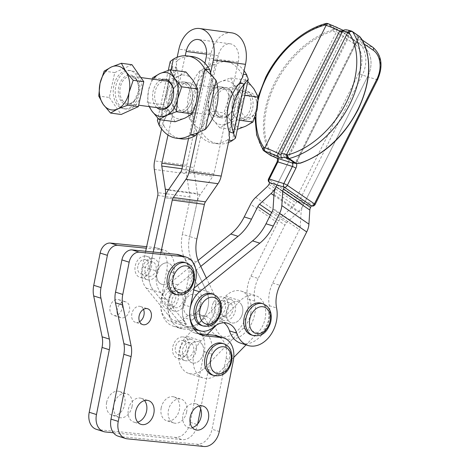 <?xml version="1.0" encoding="UTF-8"?>
<svg xmlns="http://www.w3.org/2000/svg" width="470" height="470" viewBox="0 0 470 470"><rect width="100%" height="100%" fill="white"/><g stroke="black" fill="none" stroke-linecap="round" stroke-linejoin="round"><path stroke-width="0.35" stroke-dasharray="2.35 1.76" d="M254.922 97.484A11.627 7.925 -82.3 0 0 243.619 98.348A11.627 7.925 -82.3 0 0 243.043 114.686A11.627 7.925 -82.3 0 0 255.739 111.249A11.627 7.925 -82.3 0 0 256.867 102.889A11.627 7.925 -82.3 0 0 254.922 97.484M240.311 116.108A13.841 9.435 97.7 0 1 239.089 100.351A13.841 9.435 97.7 0 1 249.229 92.155A13.841 9.435 97.7 0 1 254.452 95.627A13.841 9.435 97.7 0 1 256.761 102.066A13.841 9.435 97.7 0 1 255.422 112.019A13.841 9.435 97.7 0 1 245.534 119.586A13.841 9.435 97.7 0 1 240.311 116.108M140.595 96.403A19.376 13.207 97.7 0 1 125.989 109.069A19.376 13.207 97.7 0 1 118.675 104.205A19.376 13.207 97.7 0 1 116.965 82.144A19.376 13.207 97.7 0 1 131.159 70.665A19.376 13.207 97.7 0 1 138.474 75.529A19.376 13.207 97.7 0 1 141.717 91.245M116.672 103.935A19.376 13.207 97.7 0 1 114.956 81.874A19.376 13.207 97.7 0 1 129.156 70.394A19.376 13.207 97.7 0 1 136.47 75.259A19.376 13.207 97.7 0 1 138.18 97.313A19.376 13.207 97.7 0 1 123.98 108.799A19.376 13.207 97.7 0 1 116.672 103.935M165.998 80.94A13.841 9.435 -82.3 0 0 155.858 89.141A13.841 9.435 -82.3 0 0 157.08 104.898A13.841 9.435 -82.3 0 0 162.303 108.37M172.091 101.05A13.841 9.435 -82.3 0 0 172.196 100.809A13.841 9.435 -82.3 0 0 173.536 90.857A13.841 9.435 -82.3 0 0 173.501 90.593M248.577 94.834A13.841 9.435 97.7 0 1 249.799 110.591A13.841 9.435 97.7 0 1 239.659 118.793A13.841 9.435 97.7 0 1 234.436 115.32A13.841 9.435 97.7 0 1 232.121 108.881A13.841 9.435 97.7 0 1 233.461 98.929A13.841 9.435 97.7 0 1 243.354 91.362A13.841 9.435 97.7 0 1 248.577 94.834M199.08 406.021A12.455 9.048 107.5 0 0 195.796 403.777A12.455 9.048 107.5 0 0 182.965 414.746A12.455 9.048 107.5 0 0 188.317 427.536A12.455 9.048 107.5 0 0 192.295 427.582M144.513 400.558A12.455 9.048 107.5 0 0 141.229 398.319A12.455 9.048 107.5 0 0 128.398 409.288A12.455 9.048 107.5 0 0 133.75 422.078A12.455 9.048 107.5 0 0 137.728 422.119M143.473 309.383A8.301 6.034 107.5 0 0 140.407 306.469A8.301 6.034 107.5 0 0 131.847 313.784A8.301 6.034 107.5 0 0 135.419 322.314A8.301 6.034 107.5 0 0 139.608 321.68M160.828 252.784L156.845 271.108L149.589 268.828A24.91 18.101 107.5 0 0 151.152 286.688A24.91 18.101 107.5 0 0 153.461 290.36L179.293 322.015A22.143 16.086 107.5 0 0 185.256 326.156A22.143 16.086 107.5 0 0 204.268 316.457A22.143 16.086 107.5 0 0 206.571 291.324L191.731 260.357A33.217 24.134 -72.5 0 1 188.799 249.165A33.217 24.134 107.5 0 0 191.731 260.357L184.475 258.077A33.217 24.134 -72.5 0 1 181.532 246.879A33.217 24.134 -72.5 0 1 182.389 234.26L189.645 236.545L197.142 202.088L165.035 197.764L197.142 202.088A16.609 11.321 -82.3 0 1 200.355 194.468L212.875 176.332A5.534 3.772 97.7 0 0 213.944 173.794L220.689 142.774A41.519 28.306 97.7 0 1 213.339 143.174A41.519 28.306 97.7 0 1 210.096 142.451A41.519 28.306 97.7 0 1 200.731 136.494L217.081 61.282A41.519 28.306 -82.3 0 0 210.255 64.132L207.059 67.915L204.603 71.716L200.249 70.347L209.226 66.335L215.072 64.784A41.519 28.306 97.7 0 1 229.243 61.535A41.519 28.306 97.7 0 1 232.486 62.257A41.519 28.306 97.7 0 1 244.083 70.811M156.845 271.108A24.91 18.101 107.5 0 0 158.408 288.974A24.91 18.101 107.5 0 0 160.716 292.646L186.555 324.3A22.143 16.086 -72.5 0 1 182.466 310.153A22.143 16.086 -72.5 0 1 192.336 289.502L194.116 288.063M145.647 251.268L142.322 266.543A24.91 18.101 107.5 0 0 143.891 284.403A24.91 18.101 107.5 0 0 146.199 288.075L169.406 316.504A27.677 20.11 107.5 0 0 180.515 328.448A27.677 20.11 107.5 0 0 183.476 329.053L199.644 330.669A22.143 16.086 -72.5 0 1 202.012 331.156A22.143 16.086 -72.5 0 1 211.535 353.892L200.667 408.782M146.199 288.075L153.455 290.36A24.91 18.101 -72.5 0 1 151.146 286.688A24.91 18.101 -72.5 0 1 149.583 268.822L153.232 252.026M269.78 182.642L296.887 201.184L296.035 202.876A5.534 3.713 -55.6 0 1 294.326 205.173L282.799 215.912A16.609 11.145 124.4 0 0 277.67 222.798L250.939 276.201A27.677 20.11 107.5 0 0 247.555 298.861A27.677 20.11 -72.5 0 1 240.693 327.114A27.677 20.11 -72.5 0 1 218.926 336.332A27.677 20.11 -72.5 0 1 207.693 324.012A22.143 16.086 107.5 0 0 198.704 314.16A22.143 16.086 107.5 0 0 184.722 317.879A22.143 16.086 -72.5 0 1 170.745 321.592A22.143 16.086 -72.5 0 1 164.782 317.45A22.143 16.086 -72.5 0 1 160.693 303.297A27.677 20.11 -72.5 0 1 161.357 297.739L166.703 270.732A22.143 16.086 107.5 0 0 157.186 247.996A22.143 16.086 107.5 0 0 154.818 247.508L146.64 246.691M198.704 314.16L205.96 316.445A22.143 16.086 -72.5 0 0 191.983 320.158A22.143 16.086 107.5 0 0 199.315 289.038L191.895 273.563L177.813 284.932A22.143 16.086 107.5 0 0 167.949 305.582A27.677 20.11 -72.5 0 1 168.613 300.024L173.959 273.017A22.143 16.086 107.5 0 0 164.441 250.275A22.143 16.086 107.5 0 0 162.074 249.793L146.305 248.213M250.774 313.255A22.143 16.086 107.5 0 0 241.145 291.095A22.143 16.086 107.5 0 0 225.706 296.176L186.584 336.244A22.143 16.086 107.5 0 0 178.694 357.77A22.143 16.086 107.5 0 0 188.723 373.403A22.143 16.086 107.5 0 0 191.531 373.92A22.143 16.086 107.5 0 0 204.162 368.315L243.29 328.254A22.143 16.086 107.5 0 0 250.774 313.255M240.699 343.182A27.677 20.11 107.5 0 0 247.132 343.746L257.801 332.819A22.143 16.086 107.5 0 0 265.286 317.82A22.143 16.086 107.5 0 0 255.657 295.659A22.143 16.086 107.5 0 0 240.217 300.747L220.436 321.004A22.143 16.086 -72.5 0 1 220.483 321.016A22.143 16.086 -72.5 0 1 223.92 322.755M207.211 334.546L201.095 340.809A22.143 16.086 107.5 0 0 193.205 362.341A22.143 16.086 107.5 0 0 203.24 377.968A22.143 16.086 107.5 0 0 206.042 378.491A22.143 16.086 107.5 0 0 218.679 372.886L224.349 367.076L226.052 358.463A22.143 16.086 107.5 0 0 216.535 335.727M228.508 142.475A41.519 28.306 97.7 0 1 218.156 143.826A41.519 28.306 97.7 0 1 214.913 143.103A41.519 28.306 97.7 0 1 200.761 130.642L193.799 124.145L189.598 119.356L193.951 120.725L195.943 129.99L200.761 130.642L215.072 64.784L210.255 64.132M218.274 55.771L217.081 61.282A41.519 28.306 97.7 0 1 224.425 60.883A41.519 28.306 97.7 0 1 227.668 61.605A41.519 28.306 97.7 0 1 237.033 67.562L238.231 62.052A15.222 10.381 -82.3 0 0 230.288 43.828A15.222 10.381 -82.3 0 0 218.274 55.771L206.594 54.197M195.943 129.99A41.519 28.306 -82.3 0 0 200.731 136.494L193.993 167.508A5.534 3.772 -82.3 0 0 193.893 170.357L181.99 168.754M220.477 117.5A15.222 10.381 -82.3 0 0 221.67 117.764A15.222 10.381 -82.3 0 0 233.849 104.945A15.222 10.381 -82.3 0 0 226.922 87.855A15.222 10.381 -82.3 0 0 225.729 87.59A15.222 10.381 -82.3 0 0 213.55 100.41A15.222 10.381 -82.3 0 0 220.477 117.5M222.104 87.209A15.222 10.381 97.7 0 1 228.861 105.168A15.222 10.381 97.7 0 1 216.852 117.118A15.222 10.381 97.7 0 1 215.66 116.854A15.222 10.381 97.7 0 1 208.903 98.888A15.222 10.381 97.7 0 1 220.918 86.944A15.222 10.381 97.7 0 1 222.104 87.209M168.007 135.013L168.624 132.17A41.519 28.306 -82.3 0 0 177.989 138.127A41.519 28.306 -82.3 0 0 181.232 138.85M178.735 111.878A15.222 10.381 97.7 0 1 171.809 94.787A15.222 10.381 97.7 0 1 183.987 81.968A15.222 10.381 97.7 0 1 185.18 82.232A15.222 10.381 97.7 0 1 192.107 99.323A15.222 10.381 97.7 0 1 179.928 112.142A15.222 10.381 97.7 0 1 178.735 111.878M188.576 138.45L196.748 100.844A15.222 10.381 -82.3 0 0 189.998 82.885A15.222 10.381 -82.3 0 0 188.805 82.62A15.222 10.381 -82.3 0 0 176.796 94.564A15.222 10.381 -82.3 0 0 183.553 112.524A15.222 10.381 -82.3 0 0 184.739 112.794A15.222 10.381 -82.3 0 0 196.748 100.844L204.926 63.239M184.557 262.413A16.609 12.067 -72.5 0 1 191.419 280.678A16.609 12.067 -72.5 0 1 176.362 294.455A16.609 12.067 -72.5 0 1 174.582 294.091M137.833 266.284A7.473 5.429 107.5 0 0 141.047 273.963A7.473 5.429 107.5 0 0 148.743 267.377A7.473 5.429 107.5 0 0 145.53 259.704A7.473 5.429 107.5 0 0 137.833 266.284M155.999 269.663A7.473 5.429 -72.5 0 1 148.303 276.243A7.473 5.429 -72.5 0 1 145.089 268.57A7.473 5.429 -72.5 0 1 152.791 261.99A7.473 5.429 -72.5 0 1 155.999 269.663M152.679 258.312A11.074 8.043 -72.5 0 1 153.86 258.553A11.074 8.043 -72.5 0 1 158.437 270.732A11.074 8.043 -72.5 0 1 148.397 279.92A11.074 8.043 -72.5 0 1 147.216 279.674A11.074 8.043 -72.5 0 1 142.451 268.305A11.074 8.043 -72.5 0 1 152.679 258.312M145.43 256.033A11.074 8.043 -72.5 0 1 146.611 256.273A11.074 8.043 -72.5 0 1 151.187 268.452A11.074 8.043 -72.5 0 1 141.147 277.635A11.074 8.043 -72.5 0 1 139.966 277.394A11.074 8.043 -72.5 0 1 135.389 265.215A11.074 8.043 -72.5 0 1 145.43 256.033M162.92 284.485A11.074 8.043 107.5 0 0 172.96 275.303A11.074 8.043 107.5 0 0 168.383 263.124A11.074 8.043 107.5 0 0 167.197 262.883A11.074 8.043 -72.5 0 1 168.372 263.124A11.074 8.043 -72.5 0 1 172.948 275.297A11.074 8.043 -72.5 0 1 162.908 284.485A11.074 8.043 -72.5 0 1 162.708 284.462A11.074 8.043 -72.5 0 1 161.727 284.244A11.074 8.043 -72.5 0 1 157.15 272.065A11.074 8.043 -72.5 0 1 167.191 262.877A11.074 8.043 107.5 0 0 157.156 272.065A11.074 8.043 107.5 0 0 161.733 284.244A11.074 8.043 107.5 0 0 162.714 284.462A11.074 8.043 107.5 0 0 162.92 284.485M222.128 343.288A16.609 12.067 -72.5 0 1 228.99 361.553A16.609 12.067 -72.5 0 1 213.932 375.336A16.609 12.067 -72.5 0 1 212.158 374.972M175.404 347.166A7.473 5.429 107.5 0 0 178.618 354.838A7.473 5.429 107.5 0 0 186.32 348.258A7.473 5.429 107.5 0 0 183.106 340.586A7.473 5.429 107.5 0 0 175.404 347.166M193.575 350.544A7.473 5.429 -72.5 0 1 185.873 357.124A7.473 5.429 -72.5 0 1 182.66 349.451A7.473 5.429 -72.5 0 1 190.362 342.865A7.473 5.429 -72.5 0 1 193.575 350.544M190.25 339.187A11.074 8.043 -72.5 0 1 191.431 339.434A11.074 8.043 -72.5 0 1 196.008 351.607A11.074 8.043 -72.5 0 1 185.973 360.796A11.074 8.043 -72.5 0 1 184.786 360.555A11.074 8.043 -72.5 0 1 180.028 349.187A11.074 8.043 -72.5 0 1 190.25 339.187M183 336.908A11.074 8.043 -72.5 0 1 184.187 337.149A11.074 8.043 -72.5 0 1 188.764 349.328A11.074 8.043 -72.5 0 1 178.723 358.516A11.074 8.043 -72.5 0 1 177.537 358.269A11.074 8.043 -72.5 0 1 172.96 346.096A11.074 8.043 -72.5 0 1 183 336.908M261.25 303.226A16.609 12.067 -72.5 0 1 265.967 326.903A16.609 12.067 -72.5 0 1 251.28 334.904M216.406 314.054A7.473 5.429 107.5 0 0 217.739 314.777A7.473 5.429 107.5 0 0 224.801 310.247A7.473 5.429 107.5 0 0 223.567 301.241A7.473 5.429 107.5 0 0 222.228 300.518A7.473 5.429 107.5 0 0 215.166 305.042A7.473 5.429 107.5 0 0 216.406 314.054M230.823 303.526A7.473 5.429 -72.5 0 1 232.062 312.532A7.473 5.429 -72.5 0 1 225.001 317.062A7.473 5.429 -72.5 0 1 223.661 316.339A7.473 5.429 -72.5 0 1 222.422 307.327A7.473 5.429 -72.5 0 1 229.483 302.803A7.473 5.429 -72.5 0 1 230.823 303.526M241.609 304.93A11.074 8.043 107.5 0 0 237.82 301.652A11.074 8.043 107.5 0 0 228.032 306.992A11.074 8.043 107.5 0 0 229.589 322.003A11.074 8.043 107.5 0 0 231.17 322.772A11.074 8.043 107.5 0 0 240.957 317.432A11.074 8.043 107.5 0 0 241.609 304.93M240.957 317.432A11.074 8.043 107.5 0 0 237.814 301.652A11.074 8.043 107.5 0 0 228.026 306.992A11.074 8.043 107.5 0 0 231.175 322.772A11.074 8.043 107.5 0 0 240.963 317.438M220.771 304.707A11.074 8.043 -72.5 0 1 230.559 299.367A11.074 8.043 -72.5 0 1 232.133 300.136A11.074 8.043 -72.5 0 1 233.702 315.153A11.074 8.043 -72.5 0 1 223.908 320.487A11.074 8.043 -72.5 0 1 220.771 304.707M213.521 302.421A11.074 8.043 -72.5 0 1 223.309 297.087A11.074 8.043 -72.5 0 1 226.452 312.867A11.074 8.043 -72.5 0 1 216.664 318.208A11.074 8.043 -72.5 0 1 213.521 302.421M211.412 293.768A16.609 12.067 -72.5 0 1 216.124 317.438A16.609 12.067 -72.5 0 1 201.436 325.446M166.562 304.595A7.473 5.429 107.5 0 0 167.902 305.318A7.473 5.429 107.5 0 0 174.963 300.788A7.473 5.429 107.5 0 0 173.724 291.782A7.473 5.429 107.5 0 0 172.384 291.059A7.473 5.429 107.5 0 0 165.322 295.583A7.473 5.429 107.5 0 0 166.562 304.595M180.979 294.067A7.473 5.429 -72.5 0 1 182.219 303.074A7.473 5.429 -72.5 0 1 175.157 307.597A7.473 5.429 -72.5 0 1 173.818 306.881A7.473 5.429 -72.5 0 1 172.584 297.868A7.473 5.429 -72.5 0 1 179.646 293.345A7.473 5.429 -72.5 0 1 180.979 294.067M170.927 295.248A11.074 8.043 -72.5 0 1 180.715 289.908A11.074 8.043 -72.5 0 1 182.295 290.677A11.074 8.043 -72.5 0 1 183.858 305.694A11.074 8.043 -72.5 0 1 174.07 311.028A11.074 8.043 -72.5 0 1 170.927 295.248M163.678 292.963A11.074 8.043 -72.5 0 1 173.465 287.628A11.074 8.043 -72.5 0 1 176.608 303.409A11.074 8.043 -72.5 0 1 166.821 308.749A11.074 8.043 -72.5 0 1 163.678 292.963M198.375 310.259A11.074 8.043 107.5 0 0 195.238 294.478A11.074 8.043 107.5 0 0 185.444 299.819A11.074 8.043 107.5 0 0 188.588 315.599A11.074 8.043 -72.5 0 1 185.439 299.813A11.074 8.043 -72.5 0 1 195.226 294.478A11.074 8.043 -72.5 0 1 198.369 310.259A11.074 8.043 -72.5 0 1 189.563 315.816A11.074 8.043 -72.5 0 1 188.582 315.599A11.074 8.043 107.5 0 0 189.569 315.816A11.074 8.043 107.5 0 0 198.375 310.259M149.155 106.602L147.31 102.589L148.579 89.946A22.143 15.093 -82.3 0 0 148.185 101.338A22.143 15.093 -82.3 0 0 149.566 106.655M185.932 71.969L178.759 76.105A22.143 15.093 97.7 0 1 193.27 80.67A22.143 15.093 97.7 0 1 196.865 90.234A22.143 15.093 97.7 0 1 196.472 101.626A22.143 15.093 97.7 0 1 185.157 118.011A22.143 15.093 97.7 0 1 170.645 113.44A22.143 15.093 97.7 0 1 167.044 103.882A22.143 15.093 97.7 0 1 167.443 92.49A22.143 15.093 97.7 0 1 178.759 76.105L168.718 79.847L167.443 92.49L163.307 104.74L170.645 113.44L175.11 121.754M189.774 85.734A15.299 10.428 -82.3 0 0 173.066 90.258A15.299 10.428 -82.3 0 0 171.585 101.262A15.299 10.428 -82.3 0 0 174.141 108.376A15.299 10.428 -82.3 0 0 189.022 107.236A15.299 10.428 -82.3 0 0 189.774 85.734M173.829 107.154A13.841 9.435 97.7 0 1 171.515 100.715A13.841 9.435 97.7 0 1 172.854 90.763A13.841 9.435 97.7 0 1 182.748 83.196A13.841 9.435 97.7 0 1 187.971 86.674A13.841 9.435 97.7 0 1 189.193 102.431A13.841 9.435 97.7 0 1 179.052 110.626A13.841 9.435 97.7 0 1 173.829 107.154M160.534 80.206A15.299 10.428 -82.3 0 0 155.276 105.838A15.299 10.428 -82.3 0 0 156.839 107.636M217.686 113.064A13.841 9.435 -82.3 0 0 222.909 116.537A13.841 9.435 -82.3 0 0 232.797 108.969A13.841 9.435 -82.3 0 0 234.142 99.017A13.841 9.435 -82.3 0 0 231.828 92.578A13.841 9.435 -82.3 0 0 226.605 89.106A13.841 9.435 -82.3 0 0 216.464 97.308A13.841 9.435 -82.3 0 0 217.686 113.064M230.541 77.979L235.012 86.292L242.35 94.993L238.214 107.248L236.939 119.885L226.898 123.633A22.143 15.093 -82.3 0 0 238.214 107.248A22.143 15.093 -82.3 0 0 235.012 86.292A22.143 15.093 -82.3 0 0 228.385 81.122A22.143 15.093 -82.3 0 0 220.501 81.727L230.541 77.979L246.538 80.135L239.365 84.265A22.143 15.093 97.7 0 1 247.249 83.66A22.143 15.093 97.7 0 1 253.876 88.836A22.143 15.093 97.7 0 1 257.078 109.786A22.143 15.093 97.7 0 1 245.763 126.171A22.143 15.093 97.7 0 1 237.879 126.777A22.143 15.093 97.7 0 1 231.252 121.607L235.717 129.92L237.362 129.391M212.387 119.063A22.143 15.093 -82.3 0 0 219.014 124.239A22.143 15.093 -82.3 0 0 226.898 123.633L219.725 127.764L212.387 119.063L207.916 110.75L209.185 98.112A22.143 15.093 -82.3 0 0 212.387 119.063M231.516 91.356A15.299 10.428 97.7 0 1 234.072 98.477A15.299 10.428 97.7 0 1 232.591 109.475A15.299 10.428 97.7 0 1 215.883 113.998A15.299 10.428 97.7 0 1 216.635 92.496A15.299 10.428 97.7 0 1 231.516 91.356M250.381 93.9A15.299 10.428 97.7 0 1 249.629 115.403A15.299 10.428 97.7 0 1 234.747 116.542A15.299 10.428 97.7 0 1 232.192 109.422A15.299 10.428 97.7 0 1 233.672 98.424A15.299 10.428 97.7 0 1 250.381 93.9M202.488 344.992A11.074 8.043 107.5 0 0 198.698 341.719A11.074 8.043 107.5 0 0 197.512 341.478A11.074 8.043 107.5 0 0 187.465 350.661A11.074 8.043 107.5 0 0 192.042 362.84A11.074 8.043 107.5 0 0 193.229 363.081A11.074 8.043 107.5 0 0 202.088 357.03A11.074 8.043 107.5 0 0 202.488 344.992M193.229 363.081A11.074 8.043 107.5 0 0 203.451 353.088A11.074 8.043 107.5 0 0 198.692 341.714A11.074 8.043 107.5 0 0 197.506 341.473A11.074 8.043 107.5 0 0 187.471 350.661A11.074 8.043 107.5 0 0 192.048 362.84A11.074 8.043 107.5 0 0 193.235 363.081M186.631 411.996A12.455 9.048 -72.5 0 1 173.8 422.971A12.455 9.048 -72.5 0 1 168.442 410.175A12.455 9.048 -72.5 0 1 181.279 399.206A12.455 9.048 -72.5 0 1 186.631 411.996M161.187 407.895A12.455 9.048 107.5 0 0 166.545 420.685A12.455 9.048 107.5 0 0 179.376 409.711A12.455 9.048 107.5 0 0 174.023 396.921A12.455 9.048 107.5 0 0 161.187 407.895M132.064 406.538A12.455 9.048 -72.5 0 1 119.233 417.513A12.455 9.048 -72.5 0 1 113.875 404.717A12.455 9.048 -72.5 0 1 126.712 393.748A12.455 9.048 -72.5 0 1 132.064 406.538M106.62 402.438A12.455 9.048 107.5 0 0 111.978 415.227A12.455 9.048 107.5 0 0 124.809 404.253A12.455 9.048 107.5 0 0 119.456 391.463A12.455 9.048 107.5 0 0 106.62 402.438M117.13 310.876A8.301 6.034 -72.5 0 1 117.33 309.213A8.301 6.034 -72.5 0 1 125.884 301.899A8.301 6.034 -72.5 0 1 129.456 310.429A8.301 6.034 -72.5 0 1 120.902 317.744A8.301 6.034 -72.5 0 1 118.029 315.229M117.929 314.765A8.301 6.034 107.5 0 0 122.2 308.144A8.301 6.034 107.5 0 0 118.628 299.619A8.301 6.034 107.5 0 0 110.074 306.934A8.301 6.034 107.5 0 0 113.646 315.458A8.301 6.034 107.5 0 0 117.829 314.829M370.812 59.62A22.143 16.086 107.5 0 0 364.103 47.329L348.857 36.901A16.609 2.462 26.6 0 1 344.898 32.894A16.609 2.462 26.6 0 1 349.58 33.37L288.327 155.764A16.609 2.462 26.6 0 0 288.316 155.758A16.609 2.462 26.6 0 0 283.627 155.282L344.892 32.888A16.609 2.462 26.6 0 1 349.58 33.37A16.609 2.462 26.6 0 1 349.586 33.37L288.316 155.758A16.609 2.462 26.6 0 0 283.639 155.282L344.898 32.894A16.609 2.462 26.6 0 0 348.857 36.901L364.109 47.335A22.143 16.086 107.5 0 1 370.824 59.625A22.143 16.086 107.5 0 1 367.857 76.187A22.143 16.086 107.5 0 0 370.812 59.62M270.879 155.635L270.121 153.714A0.828 0.588 150.1 0 0 271.219 153.508L271.519 155.423L271.114 155.752M362.117 39.791A0.828 0.588 -29.9 0 1 361.847 40.361L360.555 37.77L359.174 36.172M296.441 163.63L300.589 162.749A0.828 0.464 -107.9 0 1 300.336 163.196L300.336 163.19M334.763 28.964L332.478 31.12A0.828 0.464 72.1 0 0 332.02 30.045L334.705 28.359L334.763 28.964A0.828 0.734 22 0 0 334.288 28.729L326.979 23.729A2.767 1.61 74.7 0 0 325.974 23.5M269.445 182.478A2.767 1.857 124.4 0 1 268.858 181.52A2.767 1.857 124.4 0 1 269.192 179.622L296.294 198.17A2.767 1.857 -55.6 0 0 295.959 200.067A2.767 1.857 -55.6 0 0 296.546 201.025A2.767 1.857 -55.6 0 0 296.887 201.184L311.399 205.754A2.767 1.857 -55.6 0 0 311.404 205.754A2.767 2.009 -72.5 0 0 311.404 205.76M283.639 155.282A16.609 2.462 26.6 0 0 287.605 159.289L289.297 160.452L277.036 184.927L289.297 160.452L287.605 159.289A16.609 2.462 26.6 0 1 283.627 155.282M294.714 163.178L296.664 162.144A2.767 0.411 26.6 0 1 296.006 161.474A2.767 0.411 26.6 0 1 296.787 161.557L300.589 162.749A79.436 53.298 -55.6 0 0 357.711 109.892A79.436 53.298 -55.6 0 0 361.847 40.361L358.046 39.163A2.767 2.009 107.5 0 0 358.416 37.095A2.767 2.009 107.5 0 0 357.576 35.556L358.686 35.908L350.802 30.92A16.609 2.462 -153.4 0 0 350.079 34.451L343.282 30.585M281.154 154.042A19.376 2.873 -153.4 0 0 281.113 154.348L342.377 31.96C344.128 30.391 346.696 31.22 350.079 34.451A16.609 2.462 -153.4 0 0 329.035 24.07L327.931 23.723L334.705 28.359L335.809 28.705A2.767 2.009 -72.5 0 1 336.649 30.244A2.767 2.009 -72.5 0 1 336.279 32.312L332.478 31.12A79.436 53.298 -55.6 0 0 275.355 83.971A79.436 53.298 -55.6 0 0 271.219 153.508L275.021 154.701A2.767 0.411 26.6 0 1 278.528 156.434L278.011 156.657C277.177 157.679 276.977 158.261 277.4 158.396M263.135 150.089A2.767 1.98 146.5 0 0 263.535 150.488L270.843 155.488A0.828 0.817 -142.4 0 0 271.313 155.723M246.039 344.863L247.132 343.746A27.677 20.11 107.5 0 0 269.334 305.712A27.677 20.11 -72.5 0 1 272.712 283.058L299.443 229.654A5.534 3.713 124.4 0 0 300.183 227.051L301.082 212.969A16.609 11.145 -55.6 0 1 303.303 205.167L367.857 76.187L303.291 205.161A16.609 11.145 124.4 0 1 298.162 212.046L286.635 222.786A5.534 3.713 -55.6 0 0 284.926 225.083L258.195 278.487L250.939 276.201M96.356 429.316A16.609 12.067 107.5 0 0 98.136 429.68L174.934 437.364A16.609 12.067 107.5 0 0 190.268 422.371L204.28 351.613A22.143 16.086 107.5 0 0 194.756 328.871A22.143 16.086 107.5 0 0 192.389 328.389L176.221 326.768A27.677 20.11 -72.5 0 1 173.26 326.162A27.677 20.11 -72.5 0 1 160.693 303.297A22.143 16.086 -72.5 0 1 170.557 282.646L198.052 260.451M172.038 319.735L169.406 316.504A27.677 20.11 -72.5 0 1 167.949 305.582A22.143 16.086 107.5 0 0 172.038 319.735L179.293 322.015A22.143 16.086 107.5 0 0 185.262 326.162A22.143 16.086 107.5 0 0 204.274 316.457A22.143 16.086 107.5 0 0 206.577 291.324L191.737 260.362L198.992 262.648M197.664 423.952L197.523 424.657A16.609 12.067 -72.5 0 1 182.19 439.644L113.429 432.77M228.05 100.65A22.143 15.093 97.7 0 1 239.365 84.265L229.325 88.013L228.05 100.65L223.914 112.906L231.252 121.607A22.143 15.093 97.7 0 1 228.05 100.65M213.327 85.857L220.501 81.727A22.143 15.093 -82.3 0 0 209.185 98.112L213.327 85.857L229.325 88.013M242.35 94.993L244.77 95.316M247.784 81.439L246.538 80.135M236.939 119.885L239.359 120.214M207.916 110.75L223.914 112.906M219.725 127.764L235.717 129.92M153.261 79.224A22.143 15.093 -82.3 0 0 148.579 89.946L152.121 79.072M168.718 79.847L152.721 77.691M163.307 104.74L147.31 102.589M210.93 74.278L211.7 79.007L216.053 80.382M170.216 61.494L172.155 66.564L176.508 67.933L176.555 63.803L176.044 62.363L178.148 59.807L173.33 59.161M159.019 125.014L163.836 125.666L163.037 122.2L164.13 120.972L165.857 116.942L161.504 115.573L157.385 120.526M164.13 120.972L176.555 63.803M163.836 125.666A41.519 28.306 97.7 0 0 168.624 132.17L185.233 55.736M192.318 56.559A41.519 28.306 -82.3 0 0 184.969 56.958A41.519 28.306 97.7 0 0 178.148 59.807M205.408 129.385L201.054 128.016L197.459 133.092M211.024 74.654L198.599 131.823M201.054 128.016A41.519 30.168 107.5 0 0 211.7 79.007L201.054 128.016M176.508 67.933A41.519 30.168 -72.5 0 1 165.857 116.942L176.508 67.933M172.155 66.564A41.519 30.168 -72.5 0 1 161.504 115.573L172.155 66.564M229.101 135.93L241.527 78.76M163.037 122.2L161.574 128.927M149.589 268.828L153.238 252.026M229.013 140.131L227.509 139.925L229.613 137.369M227.509 139.925A41.519 28.306 -82.3 0 1 220.689 142.774L237.033 67.562A41.519 28.306 -82.3 0 1 241.821 74.072L243.325 74.272M207.059 67.915L194.727 125.461L193.799 124.145M193.951 120.725A41.519 30.168 -72.5 0 1 204.603 71.716L193.951 120.725M189.598 119.356A41.519 30.168 -72.5 0 1 200.249 70.347L189.598 119.356M242.62 77.538L241.821 74.072M177.149 57.258L176.044 62.363M231.763 32.853A26.296 17.925 97.7 0 0 211.018 53.486L208.151 66.687M195.15 126.524L186.737 165.229A16.609 11.321 -82.3 0 0 186.437 173.771L189.98 196.959A5.534 3.772 97.7 0 1 189.88 199.803L182.389 234.26M168.577 189.657L197.435 193.546L193.893 170.357M197.435 193.546A16.609 11.321 97.7 0 1 197.136 202.088L189.645 236.545A33.217 24.134 107.5 0 0 188.787 249.165A33.217 24.134 -72.5 0 1 189.651 236.545L196.907 238.831M216.517 325.011L220.436 321.004A22.143 16.086 -72.5 0 0 206.5 324.729A22.143 16.086 107.5 0 0 213.832 293.609L206.418 278.134M233.772 357.423L224.349 367.076L212.041 429.222L219.296 431.507M200.784 266.384L191.895 273.563L184.475 258.077M205.96 316.445A22.143 16.086 -72.5 0 1 214.949 326.298A27.677 20.11 107.5 0 0 226.182 338.612A27.677 20.11 107.5 0 0 247.949 329.394A27.677 20.11 107.5 0 0 254.811 301.147A27.677 20.11 -72.5 0 1 258.195 278.487M198.851 333.706L197.993 333.624A27.677 20.11 -72.5 0 1 195.032 333.019A27.677 20.11 -72.5 0 1 183.923 321.075A27.677 20.11 -72.5 0 1 182.466 310.153A27.677 20.11 -72.5 0 1 183.136 304.595L188.482 277.588A22.143 16.086 107.5 0 0 178.958 254.846M160.716 292.646L153.461 290.36L179.299 322.021L186.555 324.3M118.135 436.172A16.609 12.067 107.5 0 0 119.909 436.536L196.707 444.215A16.609 12.067 107.5 0 0 212.041 429.222M131.976 64.701L114.762 72.58L109.351 97.472L98.747 96.044M109.351 97.472L121.16 114.486M114.762 72.58L104.152 71.152M122.306 100.216A13.841 9.435 -82.3 0 0 127.529 103.688A13.841 9.435 -82.3 0 0 137.669 95.486A13.841 9.435 -82.3 0 0 136.447 79.73A1.105 0.652 -34.8 0 1 136.106 79.542A1.105 0.652 -34.8 0 1 136.212 78.801A14.946 10.187 97.7 0 1 135.477 99.81A14.946 10.187 97.7 0 1 120.937 100.927A1.105 0.652 -34.8 0 1 122.306 100.216A13.841 9.435 -82.3 0 1 121.084 84.459A13.841 9.435 -82.3 0 1 131.224 76.258L140.906 77.562M120.937 100.927A14.946 10.187 97.7 0 1 121.671 79.918A14.946 10.187 97.7 0 1 136.212 78.801M136.447 79.73A13.841 9.435 -82.3 0 0 131.224 76.258L136.106 79.542C138.303 82.843 139.008 87.062 138.221 92.185L134.379 100.562C131.383 103.277 129.097 104.317 127.529 103.688L138.685 105.192M191.983 320.158L184.722 317.879M199.315 289.038L213.832 293.609M225.706 296.176L240.217 300.747M204.162 368.315L218.679 372.886M176.397 294.666A16.609 12.067 107.5 0 0 178.177 295.025A16.609 12.067 107.5 0 0 193.511 280.038A16.609 12.067 107.5 0 0 186.367 262.983M213.968 375.542A16.609 12.067 107.5 0 0 215.748 375.906A16.609 12.067 107.5 0 0 231.081 360.913A16.609 12.067 107.5 0 0 223.943 343.858M253.095 335.48A16.609 12.067 107.5 0 0 267.777 327.473A16.609 12.067 107.5 0 0 266.038 305.4A16.609 12.067 107.5 0 0 263.065 303.796M203.251 326.021A16.609 12.067 107.5 0 0 217.939 318.014A16.609 12.067 107.5 0 0 216.194 295.941A16.609 12.067 107.5 0 0 213.221 294.338M335.809 28.705A5.534 0.823 26.6 0 1 342.824 32.166A2.767 1.857 -55.6 0 0 341.185 32.483A2.767 1.857 -55.6 0 0 339.787 34.046A2.767 0.411 -153.4 0 0 336.279 32.312L275.021 154.701A2.767 2.009 -72.5 0 1 273.658 156.093A2.767 2.009 -72.5 0 1 272.494 156.187M263.834 150.811A2.767 1.857 124.4 0 1 263.535 150.488A80.27 53.85 -55.6 0 1 266.343 78.008A80.27 53.85 -55.6 0 1 326.979 23.729A2.767 1.857 124.4 0 1 327.478 23.659A2.767 1.857 124.4 0 1 327.931 23.723A2.767 2.009 -72.5 0 0 327.537 23.529M294.261 163.037A2.767 2.009 107.5 0 0 295.424 162.943A2.767 2.009 107.5 0 0 296.787 161.557L358.046 39.163A2.767 0.411 -153.4 0 0 357.265 39.086A2.767 0.411 -153.4 0 0 357.929 39.75A2.767 1.857 -55.6 0 0 358.263 37.853A2.767 1.857 -55.6 0 0 357.676 36.895A2.767 1.857 -55.6 0 0 357.341 36.736A5.534 0.823 26.6 0 1 357.576 35.556M270.121 153.714A80.27 53.85 124.4 0 1 274.304 83.454A80.27 53.85 124.4 0 1 332.02 30.045M342.824 32.166L358.07 42.6A24.91 18.101 -72.5 0 1 365.619 56.429A24.91 18.101 -72.5 0 1 362.288 75.059A2.767 0.411 26.6 0 1 360.508 74.319A2.767 0.411 26.6 0 1 358.78 73.332A22.143 16.086 107.5 0 0 355.032 44.474L339.787 34.046L278.528 156.434M377.575 79.724A2.767 0.411 26.6 0 1 376.799 79.63L362.288 75.059L299.801 199.897L314.318 204.468A2.767 2.009 -72.5 0 1 312.955 205.854A2.767 2.009 -72.5 0 1 311.792 205.948M358.78 73.332L296.294 198.17A2.767 0.411 -153.4 0 0 298.027 199.157A2.767 0.411 -153.4 0 0 299.801 199.897A2.767 2.009 107.5 0 1 298.438 201.289A2.767 2.009 107.5 0 1 297.281 201.377A2.767 2.009 107.5 0 1 296.887 201.184M315.1 204.544A2.767 0.411 -153.4 0 1 314.318 204.468L376.799 79.63A24.91 18.101 107.5 0 0 380.136 60.994A24.91 18.101 107.5 0 0 372.581 47.165L358.07 42.6A2.767 1.857 -55.6 0 0 356.43 42.911A2.767 1.857 -55.6 0 0 355.032 44.474M296.664 162.144L357.929 39.75L364.338 44.139M342.413 31.655A19.376 2.873 26.6 0 0 342.377 31.96A2.767 0.411 26.6 0 1 342.372 32.001A2.767 0.411 26.6 0 1 342.213 32.06M343.476 30.444L346.484 32.136C344.798 30.879 343.429 30.832 342.372 32.001L281.107 154.395L280.854 155.94A2.767 2.72 -8.2 0 1 281.113 154.348A2.767 0.411 26.6 0 1 281.107 154.395A2.767 0.411 26.6 0 1 280.99 154.448M268.529 178.97A2.767 0.411 -153.4 0 0 269.192 179.622L277.77 162.485A2.767 0.411 -153.4 0 1 277.106 161.833M296.588 163.66A5.534 4.024 107.5 0 0 296.147 162.367M278.011 156.657A5.534 4.024 -72.5 0 1 277.77 162.485M350.409 30.732A2.767 2.009 -72.5 0 1 350.802 30.92M329.035 24.07A2.767 2.009 107.5 0 0 328.642 23.876M372.921 47.329A2.767 1.857 -55.6 0 0 372.581 47.165L357.341 36.736M256.138 113.464A77.503 51.994 124.4 0 1 258.306 99.552M287.599 159.289L348.857 36.901L287.605 159.289M176.221 326.768L183.476 329.053M192.389 328.389L199.644 330.669M204.28 351.613L211.535 353.892M190.268 422.371L197.523 424.657M174.934 437.364L182.19 439.644M98.136 429.68L105.392 431.965M154.818 247.508L162.074 249.793M166.703 270.732L173.959 273.017M161.357 297.739L168.613 300.024M177.813 284.932L170.557 282.646M246.638 74.718L232.327 140.577M170.986 69.954L160.164 119.744M149.583 268.822L142.322 266.543M239.8 82.796L229.149 131.8M211.018 53.486L178.911 49.162M186.737 165.229L154.624 160.905M201.095 340.809L186.584 336.244M257.801 332.819L243.29 328.254M270.344 215.101L284.926 225.083M273.916 195.455L298.162 212.046M303.291 205.161L276.201 186.619L303.303 205.167M268.934 184.334L296.035 202.876M294.326 205.173L267.224 186.625M286.635 222.786L271.631 212.522M255.698 197.371L282.799 215.912M277.67 222.798L250.569 204.256M254.811 301.147L247.555 298.861M214.949 326.298L207.693 324.012M157.767 195.479L189.88 199.803M273.981 194.421L301.082 212.969M300.183 227.051L273.082 208.51M272.341 211.106L299.443 229.654M272.712 283.058L279.967 285.337M269.334 305.712L276.589 307.997M206.5 324.729L213.756 327.014M192.336 289.502L193.74 289.943M183.136 304.595L190.391 306.875M189.98 196.959L157.867 192.63M154.33 169.447L186.437 173.771M182.595 165.975L193.993 167.508M238.231 62.052L206.118 57.728M213.944 173.794L181.837 169.464M200.355 194.468L168.248 190.138M180.768 172.008L212.875 176.332M197.993 333.624L199.515 334.099M226.052 358.463L233.308 360.748M196.707 444.215L203.962 446.5M119.909 436.536L127.164 438.815M188.482 277.588L195.737 279.867M131.159 70.665L129.156 70.394M239.659 118.793L245.534 119.586M195.573 429.821L188.317 427.536M141.006 424.363L133.75 422.078M142.674 324.594L135.419 322.314M170.745 321.592L193.904 328.877M241.145 291.095L255.657 295.659M229.243 61.535L224.425 60.883M221.67 117.764L216.852 117.118M183.987 81.968L188.805 82.62M141.047 273.963L148.303 276.243M153.86 258.553L146.611 256.273M178.618 354.838L185.873 357.124M191.431 339.434L184.187 337.149M217.739 314.777L225.001 317.062M230.559 299.367L223.309 297.087M167.902 305.318L175.157 307.597M180.715 289.908L173.465 287.628M171.515 100.715L171.585 101.262M172.854 90.763L173.066 90.258M179.052 110.626L222.909 116.537M234.142 99.017L234.072 98.477M232.797 108.969L232.591 109.475M173.8 422.971L166.545 420.685M119.233 417.507L111.978 415.227M120.902 317.744L113.646 315.458M311.375 205.813L297.281 201.377A2.767 2.767 0 0 1 296.546 201.025L269.757 182.689M362.335 40.085L357.024 36.401C357.294 36.002 357.376 36.895 357.265 39.086L296.006 161.474C294.52 162.82 293.756 163.29 293.715 162.89M258.171 96.714L254.928 117.136M173.26 326.162L180.515 328.448M118.628 299.619L125.884 301.899M119.456 391.463L126.712 393.748M174.023 396.921L181.279 399.206M194.756 328.871L202.012 331.156M157.186 247.996L164.441 250.275M232.121 108.881L232.192 109.422M233.461 98.929L233.672 98.424M182.748 83.196L226.605 89.106M173.536 90.857L173.465 90.311M172.196 100.809L171.985 101.314M174.07 311.028L166.821 308.749M179.646 293.345L172.384 291.059M223.908 320.487L216.664 318.208M229.483 302.803L222.228 300.518M184.786 360.555L177.537 358.269M190.362 342.865L183.106 340.586M147.216 279.674L139.966 277.394M152.791 261.99L145.53 259.704M184.739 112.794L179.928 112.142M196.431 133.398L197.946 132.622M168.289 70.347L157.873 118.293M209.226 66.335L207.711 67.11M220.918 86.944L225.729 87.59M218.156 143.826L213.339 143.174M188.723 373.403L203.24 377.968M218.926 336.332L226.182 338.612M220.483 321.016L227.738 323.301M230.288 43.828L198.175 39.503M140.407 306.469L147.662 308.755M141.229 398.319L148.485 400.605M195.796 403.777L203.052 406.062M195.032 333.019L202.288 335.298M243.354 91.362L249.229 92.155M125.989 109.069L123.98 108.799M256.867 102.889L256.761 102.066M255.739 111.249L255.422 112.019"/><path stroke-width="0.7" d="M117.729 108.928L110.55 113.059L103.212 104.358L98.747 96.044L100.016 83.407L104.152 71.152L111.331 67.016L121.372 63.274L125.843 71.587A22.143 15.093 -82.3 0 0 119.215 66.417A22.143 15.093 -82.3 0 0 111.331 67.016A22.143 15.093 -82.3 0 0 100.016 83.407A22.143 15.093 -82.3 0 0 103.212 104.358A22.143 15.093 -82.3 0 0 109.845 109.534A22.143 15.093 -82.3 0 0 117.729 108.928A22.143 15.093 -82.3 0 0 129.038 92.543A22.143 15.093 -82.3 0 0 125.843 71.587L133.18 80.288L129.038 92.543L127.769 105.18L117.729 108.928M138.685 105.192L162.303 108.37A13.841 9.435 -82.3 0 0 172.091 101.05M173.501 90.593A13.841 9.435 -82.3 0 0 171.221 84.418A13.841 9.435 -82.3 0 0 165.998 80.94L140.906 77.562M208.41 418.852A12.455 9.048 -72.5 0 1 195.573 429.821A12.455 9.048 -72.5 0 1 190.221 417.031A12.455 9.048 -72.5 0 1 203.052 406.062A12.455 9.048 -72.5 0 1 208.41 418.852M192.295 427.582A12.455 9.048 107.5 0 0 201.154 416.567A12.455 9.048 107.5 0 0 199.08 406.021M153.843 413.394A12.455 9.048 -72.5 0 1 141.006 424.363A12.455 9.048 -72.5 0 1 135.654 411.573A12.455 9.048 -72.5 0 1 148.485 400.605A12.455 9.048 -72.5 0 1 153.843 413.394M137.728 422.119A12.455 9.048 107.5 0 0 146.587 411.109A12.455 9.048 107.5 0 0 144.513 400.558M151.228 317.279A8.301 6.034 -72.5 0 1 142.674 324.594A8.301 6.034 -72.5 0 1 139.102 316.069A8.301 6.034 -72.5 0 1 147.662 308.755A8.301 6.034 -72.5 0 1 151.228 317.279M139.608 321.68A8.301 6.034 107.5 0 0 143.973 315A8.301 6.034 107.5 0 0 143.473 309.383M244.083 70.811A41.519 28.306 97.7 0 1 246.638 74.718L248.272 79.213L244.153 84.165L239.8 82.796A41.519 30.168 107.5 0 0 229.149 131.8L229.101 135.93L229.613 137.369L221.206 176.074A16.609 11.321 97.7 0 1 217.986 183.7L205.466 201.836A5.534 3.772 -82.3 0 0 204.397 204.374L196.907 238.831A33.217 24.134 107.5 0 0 196.055 251.45A33.217 24.134 107.5 0 0 198.992 262.648L206.418 278.134L252.566 240.875L259.822 243.16A44.286 32.177 107.5 0 0 273.258 226.058L279.597 213.392A16.609 11.145 124.4 0 0 281.818 205.59L282.717 191.501A5.534 3.713 -55.6 0 1 283.457 188.905L284.303 187.213L269.78 182.642A2.767 1.857 124.4 0 1 269.445 182.478L269.757 182.689M364.338 44.139L373.174 50.184A22.143 16.086 -72.5 0 1 376.922 79.042L314.436 203.874L287.334 185.333A2.767 1.857 124.4 0 1 285.936 186.895A2.767 1.857 124.4 0 1 284.303 187.213A2.767 1.857 124.4 0 1 284.297 187.207L311.404 205.754L310.558 207.446A5.534 3.713 124.4 0 0 309.818 210.049L308.919 224.131A16.609 11.145 -55.6 0 1 306.698 231.939L279.967 285.337A27.677 20.11 107.5 0 0 276.589 307.997A27.677 20.11 -72.5 0 1 269.727 336.25A27.677 20.11 -72.5 0 1 247.954 345.468A27.677 20.11 -72.5 0 1 236.721 333.154A22.143 16.086 107.5 0 0 227.738 323.301A22.143 16.086 107.5 0 0 213.756 327.014A22.143 16.086 -72.5 0 1 199.779 330.727A22.143 16.086 -72.5 0 1 193.816 326.585A22.143 16.086 -72.5 0 1 189.721 312.438A22.143 16.086 -72.5 0 1 199.591 291.788L259.822 243.16M197.506 133.045L195.403 135.601L190.585 134.949L196.431 133.398L205.408 129.385A41.519 30.168 107.5 0 0 216.053 80.382L211.858 75.588L204.897 69.096A41.519 28.306 -82.3 0 0 190.744 56.635A41.519 28.306 -82.3 0 0 187.501 55.912A41.519 28.306 -82.3 0 0 173.33 59.161L170.216 61.494L168.289 70.347M157.873 118.293L157.385 120.526L159.019 125.014A41.519 28.306 -82.3 0 0 173.172 137.481A41.519 28.306 -82.3 0 0 176.415 138.204A41.519 28.306 -82.3 0 0 190.585 134.949L204.897 69.096L209.714 69.742L211.024 74.654M187.501 55.912L192.318 56.559A41.519 28.306 -82.3 0 1 195.561 57.281A41.519 28.306 -82.3 0 1 204.926 63.239A41.519 28.306 97.7 0 1 209.714 69.742M176.415 138.204L181.232 138.85A41.519 28.306 -82.3 0 0 188.576 138.45A41.519 28.306 97.7 0 0 195.403 135.601M176.397 294.666L174.582 294.091A16.609 12.067 -72.5 0 1 167.72 275.825A16.609 12.067 -72.5 0 1 182.777 262.049A16.609 12.067 -72.5 0 1 184.557 262.413L186.367 262.983A16.609 12.067 107.5 0 0 184.593 262.618A16.609 12.067 107.5 0 0 169.259 277.611A16.609 12.067 107.5 0 0 176.397 294.666C187.865 296.347 191.86 288.31 194.204 280.373L194.539 274.774L193.105 269.181C191.607 266.049 189.363 263.981 186.367 262.983M213.968 375.542L212.158 374.972A16.609 12.067 -72.5 0 1 205.29 356.707A16.609 12.067 -72.5 0 1 220.348 342.924A16.609 12.067 -72.5 0 1 222.128 343.288L223.943 343.858A16.609 12.067 107.5 0 0 222.163 343.494A16.609 12.067 107.5 0 0 206.829 358.487A16.609 12.067 107.5 0 0 213.968 375.542C225.436 377.222 229.436 369.191 231.775 361.248L232.109 355.649L230.676 350.062C229.184 346.925 226.934 344.857 223.943 343.858M253.095 335.48L251.28 334.904A16.609 12.067 -72.5 0 1 246.568 311.234A16.609 12.067 -72.5 0 1 261.25 303.226L263.065 303.796A16.609 12.067 107.5 0 0 248.383 311.804A16.609 12.067 107.5 0 0 250.128 333.876A16.609 12.067 107.5 0 0 253.095 335.48C263.647 337.084 267.377 330.475 270.285 323.566C272.394 315.987 271.12 310.006 266.449 305.618L263.065 303.796M203.251 326.021L201.436 325.446A16.609 12.067 -72.5 0 1 196.724 301.775A16.609 12.067 -72.5 0 1 211.412 293.768L213.221 294.338A16.609 12.067 107.5 0 0 198.54 302.345A16.609 12.067 107.5 0 0 200.285 324.412A16.609 12.067 107.5 0 0 203.251 326.021C213.803 327.625 217.534 321.016 220.448 314.107C222.557 306.528 221.276 300.547 216.605 296.159L213.221 294.338M149.566 106.655A22.143 15.093 -82.3 0 0 151.781 110.902A22.143 15.093 -82.3 0 0 166.292 115.467L159.118 119.603L175.11 121.754L185.157 118.011L192.33 113.875L196.472 101.626L197.741 88.983L181.743 86.827L177.607 99.082A22.143 15.093 -82.3 0 0 178.001 87.69A22.143 15.093 -82.3 0 0 174.405 78.126A22.143 15.093 -82.3 0 0 159.894 73.561A22.143 15.093 -82.3 0 0 153.261 79.224M159.118 119.603L151.781 110.902L149.155 106.602M156.839 107.636A15.299 10.428 -82.3 0 0 171.985 101.314A15.299 10.428 -82.3 0 0 173.465 90.311A15.299 10.428 -82.3 0 0 170.91 83.196A15.299 10.428 -82.3 0 0 160.534 80.206M118.029 315.229A8.301 6.034 -72.5 0 1 117.13 310.876M281.154 154.042L280.854 155.94A2.767 2.72 -8.2 0 0 282.37 157.991A16.609 2.462 26.6 0 1 287.094 158.208A2.767 2.009 -72.5 0 1 286.624 154.601A19.376 2.873 -153.4 0 0 281.154 154.042L342.413 31.655A19.376 2.873 26.6 0 1 347.882 32.213L348.993 32.559A2.767 1.98 -33.5 0 1 352.594 31.79L359.926 36.789L362.059 39.598A0.828 0.588 -29.9 0 1 362.117 39.791M359.174 36.172L361.929 39.456A0.828 0.588 -29.9 0 1 362.059 39.598C372.199 59.208 370.824 82.65 357.946 109.921C343.746 136.729 324.547 154.489 300.336 163.196L300.336 163.196A0.828 0.464 -107.9 0 1 300.03 163.125L296.458 163.554L294.972 163.19L295.642 163.472L296.458 163.554L289.144 158.549A2.767 1.61 -105.3 0 1 287.728 154.947L286.624 154.601L347.882 32.213A2.767 2.009 -72.5 0 1 350.409 30.732L351.513 31.079A2.767 2.009 107.5 0 0 348.993 32.559A77.503 51.994 124.4 0 1 346.278 102.542A77.503 51.994 124.4 0 1 287.728 154.947A2.767 2.009 107.5 0 0 288.198 158.554L294.972 163.19L293.868 162.843A2.767 2.009 107.5 0 0 294.261 163.037L296.441 163.642L300.336 163.19M325.974 23.5A2.767 1.61 74.7 0 0 325.011 25.01A2.767 2.009 -72.5 0 1 327.537 23.529A2.767 2.767 0 0 0 325.974 23.5C302.645 29.628 278.51 51.271 265.679 77.338L258.171 96.714M276.19 186.619L277.047 184.927L276.19 186.619A16.609 11.145 -55.6 0 1 271.055 193.499L259.534 204.244A5.534 3.713 124.4 0 0 257.824 206.536L251.479 219.208A44.286 32.177 -72.5 0 1 238.049 236.304L200.784 266.384M293.868 162.843A5.534 0.823 -153.4 0 0 292.557 163.166L291.935 162.861A2.767 2.009 -72.5 0 1 292.775 164.394A2.767 2.009 -72.5 0 1 292.405 166.468L283.827 183.6L269.316 179.035L277.887 161.897A2.767 0.411 -153.4 0 0 277.106 161.821C277.688 159.447 277.741 158.284 277.265 158.325L277.4 158.396A5.534 0.823 -153.4 0 0 272.101 155.993L270.879 155.635M277.406 158.402L277.423 158.29A2.767 2.009 107.5 0 1 278.258 159.829A2.767 2.009 107.5 0 1 277.887 161.897L292.405 166.468A2.767 0.411 -153.4 0 1 294.179 167.208A2.767 0.411 -153.4 0 1 295.912 168.195A5.534 4.024 107.5 0 0 296.588 163.66M292.557 163.166L294.714 163.178M343.282 30.585L339.651 31.102L276.93 156.281A5.534 0.823 -153.4 0 0 282.37 157.991M287.094 158.208L288.198 158.554A2.767 1.857 124.4 0 0 288.651 158.619A2.767 1.857 124.4 0 0 289.144 158.549A80.27 53.85 -55.6 0 0 349.786 104.269A80.27 53.85 -55.6 0 0 352.594 31.79A2.767 1.857 124.4 0 0 352.294 31.467A2.767 1.857 124.4 0 0 352.247 31.431A2.767 2.767 0 0 0 351.513 31.079A2.767 2.009 107.5 0 1 351.907 31.273A2.767 1.857 124.4 0 1 352.247 31.431L359.926 36.789M280.99 154.448A2.767 0.411 26.6 0 1 280.326 154.313A2.767 0.411 26.6 0 1 278.393 153.49A19.376 2.873 -153.4 0 0 264.857 147.75L263.752 147.398A2.767 1.98 146.5 0 0 263.135 150.089A2.767 2.767 0 0 0 263.882 150.846A2.767 1.857 124.4 0 1 263.834 150.811M256.138 113.464A77.503 51.994 124.4 0 0 263.752 147.398A2.767 2.009 -72.5 0 0 264.216 151.005A2.767 1.857 124.4 0 1 263.882 150.846L271.114 155.752L264.216 151.005L265.327 151.358A16.609 2.462 26.6 0 1 276.93 156.281M252.566 240.875A44.286 32.177 -72.5 0 0 266.002 223.779L272.341 211.106A5.534 3.713 -55.6 0 0 273.082 208.51L273.981 194.421A16.609 11.145 124.4 0 1 276.201 186.619M200.667 408.782L197.664 423.952M113.429 432.77L105.392 431.965A16.609 12.067 -72.5 0 1 103.612 431.601A16.609 12.067 -72.5 0 1 96.473 414.546L109.31 349.727A22.143 16.086 107.5 0 0 109.363 339.093L100.944 298.221A22.143 16.086 -72.5 0 1 101.003 287.587L107.389 255.339A11.074 8.043 -72.5 0 1 117.612 245.346L146.305 248.213L145.647 251.268M146.64 246.691L110.356 243.061A11.074 8.043 107.5 0 0 100.133 253.054L93.747 285.308A22.143 16.086 107.5 0 0 93.689 295.936L102.108 336.814A22.143 16.086 -72.5 0 1 102.055 347.442L89.218 412.261A16.609 12.067 107.5 0 0 96.356 429.316L103.612 431.601M244.77 95.316L258.347 97.149L253.876 88.836L247.784 81.439M239.359 120.214L252.936 122.041L257.078 109.786L258.347 97.149M237.362 129.391L245.763 126.171L252.936 122.041M229.149 131.8L233.502 133.175L235.441 138.239L232.327 140.577A41.519 28.306 97.7 0 1 228.508 142.475M166.292 115.467A22.143 15.093 -82.3 0 0 177.607 99.082L176.332 111.725L166.292 115.467M197.741 88.983L193.27 80.67L185.932 71.969L169.934 69.813L174.405 78.126L181.743 86.827M192.33 113.875L176.332 111.725M152.121 79.072L152.721 77.691L159.894 73.561L169.934 69.813M197.5 133.081L189.093 171.75A16.609 11.321 97.7 0 1 185.879 179.376L173.359 197.506A5.534 3.772 -82.3 0 0 172.29 200.05L160.828 252.784L132.129 249.917A11.074 8.043 107.5 0 0 121.906 259.91L115.52 292.158A22.143 16.086 107.5 0 0 115.467 302.792L123.886 343.664A22.143 16.086 -72.5 0 1 123.827 354.298L110.99 419.117A16.609 12.067 107.5 0 0 118.135 436.172L125.39 438.451A16.609 12.067 -72.5 0 1 118.252 421.402L131.083 356.583A22.143 16.086 107.5 0 0 131.142 345.949L122.723 305.071A22.143 16.086 -72.5 0 1 122.776 294.443L129.162 262.19A11.074 8.043 -72.5 0 1 139.384 252.196L183.846 256.644A22.143 16.086 -72.5 0 1 186.22 257.131A22.143 16.086 -72.5 0 1 195.737 279.867L190.391 306.875A27.677 20.11 107.5 0 0 189.721 312.438A27.677 20.11 107.5 0 0 202.288 335.298A27.677 20.11 107.5 0 0 205.249 335.909L221.417 337.525A22.143 16.086 -72.5 0 1 223.791 338.006A22.143 16.086 -72.5 0 1 233.308 360.748L219.296 431.507A16.609 12.067 -72.5 0 1 203.962 446.5L127.164 438.815A16.609 12.067 -72.5 0 1 125.39 438.451M239.8 82.796L241.527 78.76L242.62 77.538L245.487 64.337L213.38 60.013L210.507 73.214M161.574 128.927L154.624 160.905A16.609 11.321 -82.3 0 0 154.33 169.447L157.867 192.63A5.534 3.772 97.7 0 1 157.767 195.479L146.305 248.213M153.232 252.026L165.023 197.764A16.609 11.321 97.7 0 0 165.322 189.222L161.786 166.033A5.534 3.772 -82.3 0 1 161.886 163.184L168.007 135.013M153.238 252.026L165.029 197.764A16.609 11.321 -82.3 0 1 168.248 190.138L180.768 172.008A5.534 3.772 97.7 0 0 181.837 169.464L188.576 138.45M232.327 140.577L229.013 140.131M244.153 84.165A41.519 30.168 107.5 0 0 233.502 133.175L244.153 84.165M243.325 74.272L246.638 74.718M245.487 64.337A26.296 17.925 97.7 0 0 231.763 32.853L199.656 28.529A26.296 17.925 97.7 0 0 178.911 49.162L177.149 57.258M223.791 338.006L216.535 335.727A22.143 16.086 107.5 0 0 214.161 335.239L207.211 334.546L216.517 325.011M246.039 344.863L233.772 357.423M223.92 322.755A22.143 16.086 -72.5 0 1 229.466 330.868A27.677 20.11 107.5 0 0 240.699 343.182L247.954 345.468M268.529 178.97A2.767 0.411 -153.4 0 1 268.534 178.953A2.767 0.411 -153.4 0 1 269.316 179.035A2.767 2.009 107.5 0 0 268.946 181.103A2.767 2.009 107.5 0 0 269.78 182.642L268.934 184.334A5.534 3.713 124.4 0 1 267.224 186.625L255.698 197.371A16.609 11.145 -55.6 0 0 250.569 204.256L244.224 216.923A44.286 32.177 107.5 0 1 230.793 234.019L198.052 260.451M194.116 288.063L206.418 278.134M186.22 257.131L178.958 254.846A22.143 16.086 107.5 0 0 176.591 254.364L160.828 252.784M199.656 28.529A26.296 17.925 97.7 0 1 213.38 60.013M185.233 55.736L186.167 51.447A15.222 10.381 97.7 0 1 198.175 39.503A15.222 10.381 97.7 0 1 206.118 57.728L204.926 63.239M207.211 334.546L198.851 333.706M141.717 91.245A19.376 13.207 97.7 0 1 140.595 96.403M121.372 63.274L131.976 64.701L143.785 81.715L138.374 106.608L121.16 114.486L110.55 113.059M138.374 106.608L127.769 105.18M143.785 81.715L133.18 80.288M173.095 278.381A13.841 10.058 -72.5 0 1 185.873 265.891A13.841 10.058 -72.5 0 1 193.305 280.402A13.841 10.058 -72.5 0 1 180.521 292.898A13.841 10.058 -72.5 0 1 173.095 278.381M210.666 359.262A13.841 10.058 -72.5 0 1 223.444 346.766A13.841 10.058 -72.5 0 1 230.876 361.283A13.841 10.058 -72.5 0 1 218.098 373.773A13.841 10.058 -72.5 0 1 210.666 359.262M253.265 332.073A13.841 10.058 -72.5 0 1 251.814 313.678A13.841 10.058 -72.5 0 1 266.525 308.344A13.841 10.058 -72.5 0 1 267.976 326.738A13.841 10.058 -72.5 0 1 253.265 332.073M203.422 322.614A13.841 10.058 -72.5 0 1 201.971 304.219A13.841 10.058 -72.5 0 1 216.682 298.885A13.841 10.058 -72.5 0 1 218.133 317.279A13.841 10.058 -72.5 0 1 203.422 322.614M361.929 39.456A80.27 53.85 124.4 0 1 357.746 109.716A80.27 53.85 124.4 0 1 300.03 163.125M258.306 99.552A77.503 51.994 124.4 0 1 266.461 77.421A77.503 51.994 124.4 0 1 325.011 25.01L326.115 25.357A19.376 2.873 26.6 0 1 339.651 31.102A2.767 0.411 26.6 0 0 341.59 31.925A2.767 0.411 26.6 0 0 342.213 32.06M376.922 79.042A2.767 0.411 26.6 0 1 377.586 79.694A2.767 0.411 26.6 0 1 377.58 79.706A2.767 0.411 26.6 0 1 377.575 79.724M311.404 205.76A2.767 2.009 -72.5 0 0 311.792 205.948A2.767 2.767 0 0 0 315.1 204.544A2.767 0.411 -153.4 0 0 315.1 204.526A2.767 0.411 -153.4 0 0 314.436 203.874A2.767 1.857 -55.6 0 1 313.038 205.443A2.767 1.857 -55.6 0 1 311.404 205.754M373.174 50.184A2.767 1.857 -55.6 0 0 373.509 48.287A2.767 1.857 -55.6 0 0 372.921 47.329L362.335 40.085M295.912 168.195L287.334 185.333A2.767 0.411 -153.4 0 0 285.607 184.346A2.767 0.411 -153.4 0 0 283.827 183.6A2.767 2.009 -72.5 0 0 283.457 185.674A2.767 2.009 -72.5 0 0 284.297 187.207M277.106 161.821A2.767 0.411 -153.4 0 0 277.106 161.833L268.534 178.953A2.767 2.767 0 0 0 269.445 182.478M291.935 162.861L277.423 158.29M343.476 30.444L328.642 23.876A2.767 2.009 107.5 0 0 326.115 25.357L264.857 147.75A2.767 2.009 107.5 0 0 265.327 151.358M271.114 155.752L272.494 156.187A2.767 2.009 -72.5 0 1 272.101 155.993M266.002 223.779L273.258 226.058M89.218 412.261L96.473 414.546M102.055 347.442L109.31 349.727M102.108 336.814L109.363 339.093M93.689 295.936L100.944 298.221M93.747 285.308L101.003 287.587M100.133 253.054L107.389 255.339M110.356 243.061L117.612 245.346M173.33 59.161L170.986 69.954M160.164 119.744L159.019 125.014M216.053 80.382L205.408 129.385M189.093 171.75L221.206 176.074M257.824 206.536L270.344 215.101M271.055 193.499L273.916 195.455M271.631 212.522L259.534 204.244M238.049 236.304L230.793 234.019M251.479 219.208L244.224 216.923M283.457 188.905L310.558 207.446M309.818 210.049L282.717 191.501M281.818 205.59L308.919 224.131M306.698 231.939L279.597 213.392M229.466 330.868L236.721 333.154M193.74 289.943L199.591 291.788M204.397 204.374L172.29 200.05M165.322 189.222L168.577 189.657M181.99 168.754L161.786 166.033M161.886 163.184L182.595 165.975M206.594 54.197L186.167 51.447M173.359 197.506L205.466 201.836M217.986 183.7L185.879 179.376M214.161 335.239L221.417 337.525M199.515 334.099L205.249 335.909M110.99 419.117L118.252 421.402M123.827 354.298L131.083 356.583M123.886 343.664L131.142 345.949M115.467 302.792L122.723 305.071M115.52 292.158L122.776 294.443M121.906 259.91L129.162 262.19M132.129 249.917L139.384 252.196M176.591 254.364L183.846 256.644M311.792 205.948L311.375 205.813M293.95 162.896L294.261 163.037M342.413 31.655C343.97 28.834 346.619 29.804 350.409 30.732M315.1 204.544L377.58 79.706C383.356 66 381.805 55.201 372.921 47.329M328.642 23.876L327.537 23.529M254.928 117.136L256.679 135.072L263.135 150.089M272.494 156.187L277.341 158.402M211.858 75.588L210.93 74.278M248.272 79.213L235.441 138.239M199.779 330.727L193.904 328.877"/></g></svg>
